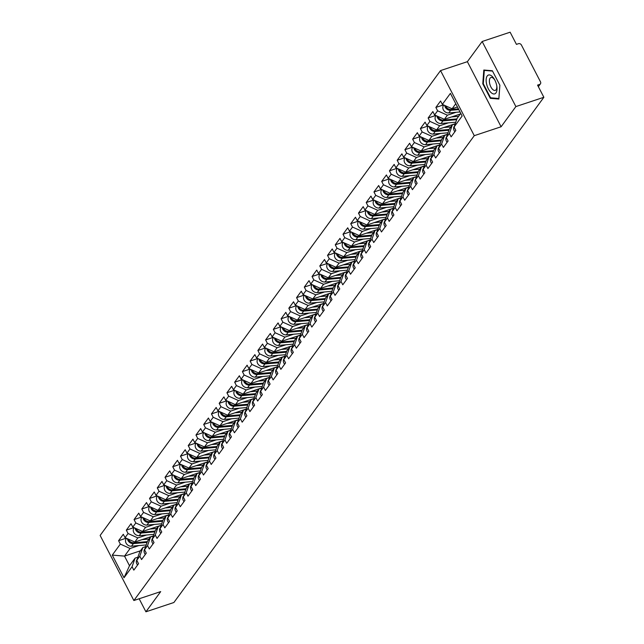 <?xml version="1.0" encoding="UTF-8"?>
<svg xmlns="http://www.w3.org/2000/svg" width="644" height="644" viewBox="0 0 644 644"><rect width="100%" height="100%" fill="white"/><g stroke="black" fill="none" stroke-linecap="round" stroke-linejoin="round"><path stroke-width="0.97" d="M440.544 70.59L100.134 535.446L133.872 600.522L474.274 135.675L440.544 70.59L467.367 61.679L501.104 126.763L515.884 106.574L482.155 41.498L467.367 61.679M482.155 41.498L510.129 32.2L516.44 44.372L518.484 43.687A2.294 1.916 36.2 0 1 521.407 45.008L540.501 81.844A2.294 1.916 36.2 0 1 540.437 83.833L538.36 86.666M140.432 550.813L124.517 556.102L112.273 555.104L124.018 577.749L132.076 566.744L133.831 570.125L138.541 563.693L136.786 560.304L139.804 551.675L142.831 547.545L145.616 546.619M112.273 555.104L120.339 544.091L118.585 540.71L126.2 538.175M153.425 535.864L134.813 542.047L125.049 537.659L123.294 534.27L118.585 540.71M125.049 537.659L128.076 533.53L126.321 530.141L133.944 527.613M161.161 525.295L142.549 531.477L132.785 527.09L131.03 523.709L126.321 530.141M132.785 527.09L135.812 522.96L134.057 519.571L141.68 517.043M168.897 514.725L150.285 520.907L140.529 516.52L138.774 513.139L134.057 519.571M140.529 516.52L143.556 512.391L141.801 509.01L149.424 506.474M176.641 504.155L158.03 510.338L148.265 505.959L146.51 502.57L141.801 509.01M148.265 505.959L151.292 501.821L149.537 498.44L157.16 495.904M184.377 493.594L165.766 499.776L156.001 495.389L154.246 492L149.537 498.44M156.001 495.389L159.028 491.251L157.273 487.87L164.896 485.334M192.113 483.024L173.502 489.207L163.745 484.819L161.99 481.438L157.273 487.87M163.745 484.819L166.772 480.69L165.017 477.301L172.64 474.773M199.857 472.454L181.246 478.637L171.481 474.25L169.726 470.869L165.017 477.301M171.481 474.25L174.508 470.12L172.753 466.731L180.376 464.203M207.593 461.885L188.982 468.067L179.217 463.68L177.462 460.299L172.753 466.731M179.217 463.68L182.244 459.55L180.489 456.169L188.112 453.634M215.329 451.315L196.718 457.506L186.961 453.118L185.206 449.729L180.489 456.169M186.961 453.118L189.988 448.981L188.233 445.6L195.857 443.064M223.074 440.754L204.462 446.936L194.697 442.549L192.942 439.16L188.233 445.6M194.697 442.549L197.724 438.419L195.969 435.03L203.593 432.502M230.81 430.184L212.198 436.366L202.433 431.979L200.678 428.598L195.969 435.03M202.433 431.979L205.46 427.849L203.705 424.46L211.329 421.933M238.546 419.614L219.934 425.797L210.177 421.409L208.423 418.028L203.705 424.46M210.177 421.409L213.204 417.28L211.449 413.899L219.073 411.363M246.29 409.045L227.678 415.227L217.913 410.848L216.159 407.459L211.449 413.899M217.913 410.848L220.94 406.71L219.185 403.329L226.809 400.793M254.026 398.483L235.414 404.665L225.65 400.278L223.895 396.889L219.185 403.329M225.65 400.278L228.676 396.141L226.921 392.76L234.545 390.224M261.762 387.913L243.15 394.096L233.394 389.709L231.639 386.328L226.921 392.76M233.394 389.709L236.42 385.579L234.666 382.19L242.289 379.662M269.506 377.344L250.894 383.526L241.13 379.139L239.375 375.758L234.666 382.19M241.13 379.139L244.157 375.009L242.402 371.62L250.025 369.093M277.242 366.774L258.63 372.957L248.866 368.569L247.111 365.188L242.402 371.62M248.866 368.569L251.893 364.44L250.138 361.059L257.761 358.523M284.978 356.204L266.366 362.395L256.61 358.008L254.855 354.619L250.138 361.059M256.61 358.008L259.637 353.87L257.882 350.489L265.505 347.953M292.722 345.643L274.111 351.825L264.346 347.438L262.591 344.049L257.882 350.489M264.346 347.438L267.373 343.308L265.618 339.919L273.241 337.392M300.458 335.073L281.847 341.256L272.082 336.868L270.327 333.487L265.618 339.919M272.082 336.868L275.109 332.739L273.354 329.35L280.977 326.822M308.194 324.504L289.583 330.686L279.826 326.299L278.071 322.918L273.354 329.35M279.826 326.299L282.853 322.169L281.098 318.788L288.721 316.252M315.938 313.934L297.327 320.116L287.562 315.737L285.807 312.348L281.098 318.788M287.562 315.737L290.589 311.599L288.834 308.218L296.457 305.683M323.674 303.372L305.063 309.555L295.298 305.167L293.543 301.778L288.834 308.218M295.298 305.167L298.325 301.03L296.57 297.649L304.193 295.113M331.41 292.803L312.799 298.985L303.042 294.598L301.287 291.217L296.57 297.649M303.042 294.598L306.069 290.468L304.314 287.079L311.938 284.551M339.155 282.233L320.543 288.415L310.778 284.028L309.023 280.647L304.314 287.079M310.778 284.028L313.805 279.899L312.05 276.509L319.674 273.982M346.891 271.663L328.279 277.846L318.514 273.459L316.759 270.078L312.05 276.509M318.514 273.459L321.541 269.329L319.786 265.948L327.41 263.412M354.627 261.094L336.015 267.284L326.258 262.897L324.504 259.508L319.786 265.948M326.258 262.897L329.285 258.759L327.53 255.378L335.154 252.842M362.371 250.532L343.759 256.714L333.995 252.327L332.24 248.938L327.53 255.378M333.995 252.327L337.021 248.198L335.266 244.809L342.89 242.281M370.107 239.962L351.495 246.145L341.731 241.758L339.984 238.377L335.266 244.809M341.731 241.758L344.757 237.628L343.002 234.239L350.626 231.711M377.843 229.393L359.231 235.575L349.475 231.188L347.72 227.807L343.002 234.239M349.475 231.188L352.501 227.058L350.747 223.677L358.37 221.142M385.587 218.823L366.975 225.006L357.211 220.626L355.456 217.237L350.747 223.677M357.211 220.626L360.238 216.489L358.483 213.108L366.106 210.572M393.323 208.262L374.711 214.444L364.947 210.057L363.2 206.668L358.483 213.108M364.947 210.057L367.974 205.919L366.219 202.538L373.842 200.002M401.059 197.692L382.447 203.874L372.691 199.487L370.936 196.106L366.219 202.538M372.691 199.487L375.718 195.357L373.963 191.968L381.586 189.441M408.803 187.122L390.192 193.305L380.427 188.917L378.672 185.536L373.963 191.968M380.427 188.917L383.454 184.788L381.699 181.407L389.322 178.871M416.539 176.553L397.928 182.735L388.163 178.348L386.416 174.967L381.699 181.407M388.163 178.348L391.19 174.218L389.435 170.837L397.058 168.301M424.275 165.983L405.664 172.173L395.907 167.786L394.152 164.397L389.435 170.837M395.907 167.786L398.934 163.648L397.179 160.267L404.802 157.732M432.019 155.421L413.408 161.604L403.643 157.217L401.888 153.835L397.179 160.267M403.643 157.217L406.67 153.087L404.915 149.698L412.538 147.17M439.755 144.852L421.144 151.034L411.379 146.647L409.632 143.266L404.915 149.698M411.379 146.647L414.406 142.517L412.651 139.128L420.274 136.6M447.491 134.282L428.88 140.464L419.123 136.077L417.368 132.696L412.651 139.128M419.123 136.077L422.15 131.948L420.395 128.567L428.019 126.031M455.236 123.712L436.624 129.895L426.859 125.516L425.104 122.127L420.395 128.567M426.859 125.516L429.886 121.378L428.131 117.997L435.755 115.461M460.283 114.044L444.36 119.333L434.595 114.946L432.849 111.557L428.131 117.997M434.595 114.946L437.622 110.808L435.867 107.427L443.491 104.9M457.457 106.985L452.096 108.764L442.339 104.376L440.585 100.995L435.867 107.427M442.339 104.376L450.398 93.372L462.142 116.017L454.076 127.021L457.095 118.391L460.766 113.376M136.786 560.304L139.812 556.174L141.567 559.556L146.285 553.124L144.53 549.743L147.557 545.605L149.303 548.994L154.021 542.554L152.266 539.173L155.293 535.035L157.047 538.424L161.757 531.984L160.002 528.603L163.029 524.474L164.784 527.855L169.501 521.423L167.746 518.034L170.773 513.904L172.528 517.285L177.237 510.853L175.482 507.464L178.509 503.334L180.264 506.715L184.973 500.283L183.218 496.902L186.245 492.765L188 496.154L192.717 489.714L190.962 486.333L193.989 482.203L195.744 485.584L200.453 479.144L198.698 475.763L201.725 471.633L203.48 475.014L208.189 468.582L206.434 465.193L209.461 461.064L211.216 464.445L215.933 458.013L214.178 454.632L217.205 450.494L218.96 453.883L223.669 447.443L221.914 444.062L224.941 439.924L226.696 443.314L231.405 436.874L229.65 433.493L232.677 429.363L234.432 432.744L239.149 426.312L237.394 422.923L240.421 418.793L242.176 422.174L246.885 415.742L245.131 412.353L248.157 408.224L249.912 411.613L254.622 405.173L252.867 401.792L255.893 397.654L257.648 401.043L262.366 394.603L260.611 391.222L263.637 387.092L265.392 390.473L270.102 384.041L268.347 380.652L271.374 376.523L273.128 379.904L277.838 373.472L276.083 370.083L279.11 365.953L280.865 369.334L285.582 362.902L283.827 359.521L286.854 355.383L288.609 358.772L293.318 352.332L291.563 348.951L294.59 344.814L296.345 348.203L301.054 341.763L299.299 338.382L302.326 334.252L304.081 337.633L308.798 331.201L307.043 327.812L310.07 323.682L311.825 327.063L316.534 320.632L314.779 317.242L317.806 313.113L319.561 316.502L324.27 310.062L322.515 306.681L325.542 302.543L327.297 305.932L332.014 299.492L330.259 296.111L333.286 291.982L335.041 295.363L339.75 288.931L337.995 285.542L341.022 281.412L342.777 284.793L347.486 278.361L345.731 274.972L348.758 270.842L350.513 274.223L355.23 267.791L353.476 264.41L356.502 260.273L358.257 263.662L362.966 257.222L361.212 253.841L364.238 249.703L365.993 253.092L370.703 246.652L368.948 243.271L371.974 239.141L373.729 242.522L378.447 236.09L376.692 232.701L379.719 228.572L381.473 231.953L386.183 225.521L384.428 222.132L387.455 218.002L389.209 221.391L393.919 214.951L392.164 211.57L395.191 207.432L396.946 210.821L401.663 204.381L399.908 201L402.935 196.871L404.69 200.252L409.399 193.82L407.644 190.431L410.671 186.301L412.426 189.682L417.135 183.25L415.38 179.861L418.407 175.732L420.162 179.113L424.879 172.681L423.124 169.3L426.151 165.162L427.906 168.551L432.615 162.111L430.86 158.73L433.887 154.592L435.642 157.981L440.351 151.541L438.596 148.16L441.623 144.031L443.378 147.412L448.095 140.98L446.34 137.591L449.367 133.461L451.122 136.842L455.831 130.41L454.076 127.021M146.607 534.995L137.832 537.909L134.813 542.047M137.832 537.909L128.076 533.53M139.812 556.174L142.831 547.545M154.343 524.433L145.576 527.347L142.549 531.477M144.53 549.743L147.54 541.105L150.567 536.975L153.353 536.049M145.576 527.347L135.812 522.96M147.557 545.605L150.567 536.975M162.087 513.864L153.312 516.778L150.285 520.907M152.266 539.173L155.276 530.543L158.303 526.406L161.097 525.48M153.312 516.778L143.556 512.391M155.293 535.035L158.303 526.406M169.823 503.294L161.048 506.208L158.03 510.338M160.002 528.603L163.021 519.974L166.047 515.844L168.833 514.918M161.048 506.208L151.292 501.821M163.029 524.474L166.047 515.844M177.559 492.724L168.792 495.639L165.766 499.776M167.746 518.034L170.757 509.404L173.783 505.274L176.569 504.349M168.792 495.639L159.028 491.251M170.773 513.904L173.783 505.274M185.303 482.163L176.528 485.077L173.502 489.207M175.482 507.464L178.493 498.834L181.519 494.705L184.313 493.779M176.528 485.077L166.772 480.69M178.509 503.334L181.519 494.705M193.039 471.593L184.265 474.507L181.246 478.637M183.218 496.902L186.237 488.273L189.264 484.135L192.049 483.209M184.265 474.507L174.508 470.12M186.245 492.765L189.264 484.135M200.775 461.024L192.009 463.938L188.982 468.067M190.962 486.333L193.973 477.703L197 473.565L199.785 472.64M192.009 463.938L182.244 459.55M193.989 482.203L197 473.565M208.519 450.454L199.745 453.368L196.718 457.506M198.698 475.763L201.709 467.133L204.736 463.004L207.529 462.078M199.745 453.368L189.988 448.981M201.725 471.633L204.736 463.004M216.255 439.884L207.481 442.798L204.462 446.936M206.434 465.193L209.453 456.564L212.48 452.434L215.265 451.508M207.481 442.798L197.724 438.419M209.461 461.064L212.48 452.434M223.991 429.323L215.225 432.237L212.198 436.366M214.178 454.632L217.189 445.994L220.216 441.865L223.001 440.939M215.225 432.237L205.46 427.849M217.205 450.494L220.216 441.865M231.735 418.753L222.961 421.667L219.934 425.797M221.914 444.062L224.925 435.433L227.952 431.295L230.745 430.369M222.961 421.667L213.204 417.28M224.941 439.924L227.952 431.295M239.471 408.183L230.697 411.097L227.678 415.227M229.65 433.493L232.669 424.863L235.696 420.733L238.481 419.808M230.697 411.097L220.94 406.71M232.677 429.363L235.696 420.733M247.207 397.614L238.441 400.528L235.414 404.665M237.394 422.923L240.405 414.293L243.432 410.164L246.217 409.238M238.441 400.528L228.676 396.141M240.421 418.793L243.432 410.164M254.952 387.052L246.177 389.966L243.15 394.096M245.131 412.353L248.141 403.724L251.168 399.594L253.961 398.668M246.177 389.966L236.42 385.579M248.157 408.224L251.168 399.594M262.688 376.482L253.913 379.397L250.894 383.526M252.867 401.792L255.885 393.162L258.912 389.024L261.697 388.099M253.913 379.397L244.157 375.009M255.893 397.654L258.912 389.024M270.424 365.913L261.657 368.827L258.63 372.957M260.611 391.222L263.621 382.592L266.648 378.455L269.433 377.529M261.657 368.827L251.893 364.44M263.637 387.092L266.648 378.455M278.168 355.343L269.393 358.257L266.366 362.395M268.347 380.652L271.357 372.023L274.384 367.893L277.178 366.967M269.393 358.257L259.637 353.87M271.374 376.523L274.384 367.893M285.904 344.773L277.129 347.688L274.111 351.825M276.083 370.083L279.102 361.453L282.128 357.323L284.914 356.398M277.129 347.688L267.373 343.308M279.11 365.953L282.128 357.323M293.64 334.212L284.873 337.126L281.847 341.256M283.827 359.521L286.838 350.883L289.864 346.754L292.65 345.828M284.873 337.126L275.109 332.739M286.854 355.383L289.864 346.754M301.384 323.642L292.609 326.556L289.583 330.686M291.563 348.951L294.574 340.322L297.6 336.184L300.394 335.258M292.609 326.556L282.853 322.169M294.59 344.814L297.6 336.184M309.12 313.073L300.346 315.987L297.327 320.116M299.299 338.382L302.318 329.752L305.345 325.623L308.13 324.697M300.346 315.987L290.589 311.599M302.326 334.252L305.345 325.623M316.864 302.503L308.09 305.417L305.063 309.555M307.043 327.812L310.054 319.183L313.081 315.053L315.866 314.127M308.09 305.417L298.325 301.03M310.07 323.682L313.081 315.053M324.6 291.941L315.826 294.855L312.799 298.985M314.779 317.242L317.79 308.613L320.817 304.483L323.61 303.557M315.826 294.855L306.069 290.468M317.806 313.113L320.817 304.483M332.336 281.372L323.57 284.286L320.543 288.415M322.515 306.681L325.534 298.051L328.561 293.914L331.346 292.988M323.57 284.286L313.805 279.899M325.542 302.543L328.561 293.914M340.08 270.802L331.306 273.716L328.279 277.846M330.259 296.111L333.27 287.482L336.297 283.352L339.082 282.418M331.306 273.716L321.541 269.329M333.286 291.982L336.297 283.352M347.816 260.232L339.042 263.146L336.015 267.284M337.995 285.542L341.006 276.912L344.033 272.782L346.826 271.857M339.042 263.146L329.285 258.759M341.022 281.412L344.033 272.782M355.552 249.663L346.786 252.577L343.759 256.714M345.731 274.972L348.75 266.342L351.777 262.213L354.562 261.287M346.786 252.577L337.021 248.198M348.758 270.842L351.777 262.213M363.297 239.101L354.522 242.015L351.495 246.145M353.476 264.41L356.486 255.781L359.513 251.643L362.306 250.717M354.522 242.015L344.757 237.628M356.502 260.273L359.513 251.643M371.033 228.531L362.258 231.446L359.231 235.575M361.212 253.841L364.23 245.211L367.249 241.073L370.042 240.148M362.258 231.446L352.501 227.058M364.238 249.703L367.249 241.073M378.769 217.962L370.002 220.876L366.975 225.006M368.948 243.271L371.966 234.641L374.993 230.512L377.778 229.586M370.002 220.876L360.238 216.489M371.974 239.141L374.993 230.512M386.513 207.392L377.738 210.306L374.711 214.444M376.692 232.701L379.702 224.072L382.729 219.942L385.523 219.016M377.738 210.306L367.974 205.919M379.719 228.572L382.729 219.942M394.249 196.831L385.474 199.745L382.447 203.874M384.428 222.132L387.447 213.502L390.465 209.372L393.259 208.447M385.474 199.745L375.718 195.357M387.455 218.002L390.465 209.372M401.985 186.261L393.218 189.175L390.192 193.305M392.164 211.57L395.183 202.941L398.209 198.803L400.995 197.877M393.218 189.175L383.454 184.788M395.191 207.432L398.209 198.803M409.729 175.691L400.954 178.605L397.928 182.735M399.908 201L402.919 192.371L405.945 188.241L408.739 187.307M400.954 178.605L391.19 174.218M402.935 196.871L405.945 188.241M417.465 165.122L408.69 168.036L405.664 172.173M407.644 190.431L410.663 181.801L413.681 177.672L416.475 176.746M408.69 168.036L398.934 163.648M410.671 186.301L413.681 177.672M425.201 154.552L416.435 157.466L413.408 161.604M415.38 179.861L418.399 171.232L421.426 167.102L424.211 166.176M416.435 157.466L406.67 153.087M418.407 175.732L421.426 167.102M432.945 143.99L424.171 146.904L421.144 151.034M423.124 169.3L426.135 160.67L429.162 156.532L431.955 155.607M424.171 146.904L414.406 142.517M426.151 165.162L429.162 156.532M440.681 133.421L431.907 136.335L428.88 140.464M430.86 158.73L433.879 150.1L436.898 145.963L439.691 145.037M431.907 136.335L422.15 131.948M433.887 154.592L436.898 145.963M448.417 122.851L439.651 125.765L436.624 129.895M438.596 148.16L441.615 139.531L444.642 135.401L447.427 134.475M439.651 125.765L429.886 121.378M441.623 144.031L444.642 135.401M456.161 112.281L447.387 115.195L444.36 119.333M446.34 137.591L449.351 128.961L452.378 124.831L455.171 123.906M447.387 115.195L437.622 110.808M449.367 133.461L452.378 124.831M538.199 86.344L539.6 84.428L537.555 85.113L543.866 97.284L515.884 106.574M539.6 84.428A2.294 1.916 36.2 0 0 540.437 83.833M455.775 103.74L452.096 108.764M139.16 598.767L145.914 611.8L173.888 602.502L543.866 97.284M145.914 611.8L160.694 591.611L133.872 600.522M501.104 126.763L474.274 135.675M138.871 545.565L130.096 548.479L124.517 556.102L129.508 565.73L135.087 558.115L137.88 557.189M130.096 548.479L120.339 544.091M132.076 566.744L135.087 558.115M124.018 577.749L129.508 565.73M498.85 99.039L499.881 85.25L492.362 70.743L483.813 70.035L482.783 83.817L490.301 98.323L498.85 99.039M491.597 97.896L490.301 98.323M483.314 83.648L482.783 83.817M454.873 131.714A5.039 4.21 -143.8 0 1 454.302 126.272L454.382 126.16M444.73 105.455A5.039 4.21 36.2 0 0 450.703 110.317L458.818 109.609M443.805 105.036L443.507 105.447A5.039 4.21 36.2 0 0 443.748 110.47A5.039 4.21 36.2 0 0 448.796 112.925L460.033 111.951M445.616 105.849A5.039 4.21 36.2 0 0 451.299 109.504L458.439 108.884M495.969 92.913A9.926 4.693 -108.4 0 0 496.878 86.562A9.926 4.693 -108.4 0 0 494.568 79.59A9.926 4.693 -108.4 0 0 487.202 75.992A9.926 4.693 -108.4 0 0 488.361 88.856A9.926 4.693 -108.4 0 0 495.969 92.913M494.874 80.162A6.794 3.212 -108.4 0 0 490.953 77.497A6.794 3.212 -108.4 0 0 490.092 78.157A6.794 3.212 -108.4 0 0 490.438 85.99A6.794 3.212 -108.4 0 0 495.244 90.401A6.794 3.212 -108.4 0 0 496.097 89.741A6.794 3.212 -108.4 0 0 496.782 85.918M499.865 85.217L498.867 98.5L490.591 97.808L483.306 83.76L484.304 70.397L492.531 71.09M485.085 70.14L484.304 70.397M447.137 142.284A5.039 4.21 -143.8 0 1 446.558 136.834L446.638 136.729M439.393 152.853A5.039 4.21 -143.8 0 1 438.822 147.404L438.902 147.299M431.657 163.423A5.039 4.21 -143.8 0 1 431.086 157.973L431.166 157.869M423.921 173.985A5.039 4.21 -143.8 0 1 423.341 168.543L423.422 168.43M416.177 184.554A5.039 4.21 -143.8 0 1 415.605 179.113L415.686 179M436.994 116.025A5.039 4.21 36.2 0 0 442.967 120.879L456.636 119.695M436.069 115.606L435.763 116.009A5.039 4.21 36.2 0 0 436.012 121.032A5.039 4.21 36.2 0 0 441.051 123.487L455.759 122.215M437.872 116.419A5.039 4.21 36.2 0 0 443.563 120.066L456.91 118.915M451.581 116.934L458.609 116.323M460.025 114.382L458.971 114.479M429.258 126.586A5.039 4.21 36.2 0 0 435.223 131.448L448.9 130.265M428.324 126.168L428.027 126.578A5.039 4.21 36.2 0 0 428.268 131.601A5.039 4.21 36.2 0 0 433.315 134.057L448.015 132.785M430.136 126.981A5.039 4.21 36.2 0 0 435.819 130.635L449.174 129.476M443.845 127.496L450.872 126.892M452.289 124.952L451.235 125.041M421.514 137.156A5.039 4.21 36.2 0 0 427.487 142.018L441.156 140.835M420.588 136.737L420.291 137.148A5.039 4.21 36.2 0 0 420.532 142.171A5.039 4.21 36.2 0 0 425.579 144.626L440.279 143.354M422.4 137.55A5.039 4.21 36.2 0 0 428.083 141.205L441.43 140.046M436.101 138.066L443.128 137.462M444.553 135.522L443.491 135.61M413.778 147.726A5.039 4.21 36.2 0 0 419.751 152.588L433.42 151.404M412.852 147.307L412.546 147.718A5.039 4.21 36.2 0 0 412.796 152.741A5.039 4.21 36.2 0 0 417.835 155.196L432.543 153.916M414.656 148.12A5.039 4.21 36.2 0 0 420.347 151.775L433.694 150.615M428.365 148.635L435.392 148.023M436.809 146.091L435.755 146.18M406.042 158.295A5.039 4.21 36.2 0 0 412.007 163.149L425.684 161.966M405.108 157.877L404.81 158.279A5.039 4.21 36.2 0 0 405.052 163.302A5.039 4.21 36.2 0 0 410.099 165.758L424.799 164.486M406.919 158.69A5.039 4.21 36.2 0 0 412.603 162.344L425.958 161.185M420.629 159.205L427.656 158.593M429.073 156.653L428.019 156.75M408.441 195.124A5.039 4.21 -143.8 0 1 407.869 189.674L407.95 189.569M398.298 168.857A5.039 4.21 36.2 0 0 404.271 173.719L417.94 172.536M397.372 168.446L397.074 168.849A5.039 4.21 36.2 0 0 397.316 173.872A5.039 4.21 36.2 0 0 402.363 176.327L417.062 175.055M399.183 169.259A5.039 4.21 36.2 0 0 404.867 172.906L418.214 171.755M412.885 169.775L419.912 169.163M421.337 167.223L420.274 167.319M400.705 205.694A5.039 4.21 -143.8 0 1 400.125 200.244L400.206 200.139M390.562 179.426A5.039 4.21 36.2 0 0 396.535 184.289L410.204 183.105M389.636 179.008L389.33 179.418A5.039 4.21 36.2 0 0 389.58 184.442A5.039 4.21 36.2 0 0 394.619 186.897L409.326 185.625M391.439 179.821A5.039 4.21 36.2 0 0 397.131 183.476L410.478 182.316M405.148 180.336L412.176 179.732M413.593 177.792L412.538 177.881M392.961 216.255A5.039 4.21 -143.8 0 1 392.389 210.813L392.47 210.709M382.826 189.996A5.039 4.21 36.2 0 0 388.791 194.858L402.468 193.675M381.892 189.578L381.594 189.988A5.039 4.21 36.2 0 0 381.836 195.011A5.039 4.21 36.2 0 0 386.883 197.467L401.582 196.195M383.703 190.391A5.039 4.21 36.2 0 0 389.387 194.045L402.742 192.886M397.412 190.906L404.44 190.294M405.857 188.362L404.802 188.451M385.225 226.825A5.039 4.21 -143.8 0 1 384.653 221.383L384.734 221.27M375.082 200.566A5.039 4.21 36.2 0 0 381.055 205.428L394.724 204.237M374.156 200.147L373.858 200.558A5.039 4.21 36.2 0 0 374.1 205.581A5.039 4.21 36.2 0 0 379.147 208.036L393.846 206.756M375.967 200.96A5.039 4.21 36.2 0 0 381.651 204.615L394.997 203.456M389.668 201.475L396.696 200.864M398.121 198.932L397.058 199.02M377.489 237.394A5.039 4.21 -143.8 0 1 376.909 231.945L376.99 231.84M367.346 211.135A5.039 4.21 36.2 0 0 373.319 215.99L386.988 214.806M366.42 210.717L366.114 211.119A5.039 4.21 36.2 0 0 366.364 216.143A5.039 4.21 36.2 0 0 371.403 218.598L386.11 217.326M368.223 211.53A5.039 4.21 36.2 0 0 373.914 215.177L387.261 214.025M381.932 212.045L388.96 211.433M390.377 209.493L389.322 209.59M369.745 247.964A5.039 4.21 -143.8 0 1 369.173 242.514L369.254 242.41M359.61 221.697A5.039 4.21 36.2 0 0 365.575 226.559L379.252 225.376M358.676 221.278L358.378 221.689A5.039 4.21 36.2 0 0 358.619 226.712A5.039 4.21 36.2 0 0 363.667 229.167L378.366 227.896M360.487 222.091A5.039 4.21 36.2 0 0 366.17 225.746L379.525 224.587M374.196 222.607L381.224 222.003M382.641 220.063L381.586 220.151M362.009 258.534A5.039 4.21 -143.8 0 1 361.437 253.084L361.517 252.979M351.866 232.267A5.039 4.21 36.2 0 0 357.839 237.129L371.508 235.946M350.94 231.848L350.642 232.259A5.039 4.21 36.2 0 0 350.883 237.282A5.039 4.21 36.2 0 0 355.931 239.737L370.63 238.465M352.751 232.661A5.039 4.21 36.2 0 0 358.434 236.316L371.781 235.157M366.452 233.176L373.48 232.573M374.905 230.633L373.842 230.721M354.272 269.095A5.039 4.21 -143.8 0 1 353.693 263.654L353.773 263.541M344.129 242.836A5.039 4.21 36.2 0 0 350.103 247.698L363.771 246.515M343.204 242.418L342.898 242.828A5.039 4.21 36.2 0 0 343.147 247.851A5.039 4.21 36.2 0 0 348.187 250.307L362.894 249.027M345.007 243.231A5.039 4.21 36.2 0 0 350.698 246.885L364.045 245.726M358.716 243.746L365.744 243.134M367.161 241.202L366.106 241.291M346.528 279.665A5.039 4.21 -143.8 0 1 345.957 274.223L346.037 274.111M336.393 253.406A5.039 4.21 36.2 0 0 342.358 258.26L356.035 257.077M335.46 252.987L335.162 253.39A5.039 4.21 36.2 0 0 335.403 258.413A5.039 4.21 36.2 0 0 340.451 260.868L355.15 259.596M337.271 253.8A5.039 4.21 36.2 0 0 342.954 257.447L356.309 256.296M350.98 254.316L358.008 253.704M359.424 251.764L358.37 251.86M338.792 290.235A5.039 4.21 -143.8 0 1 338.221 284.785L338.301 284.68M328.649 263.968A5.039 4.21 36.2 0 0 334.622 268.83L348.291 267.646M327.724 263.557L327.426 263.959A5.039 4.21 36.2 0 0 327.667 268.983A5.039 4.21 36.2 0 0 332.715 271.438L347.414 270.166M329.535 264.37A5.039 4.21 36.2 0 0 335.218 268.017L348.565 266.866M343.236 264.885L350.264 264.273M351.688 262.333L350.626 262.43M331.056 300.804A5.039 4.21 -143.8 0 1 330.477 295.354L330.557 295.25M320.913 274.537A5.039 4.21 36.2 0 0 326.886 279.399L340.555 278.216M319.988 274.119L319.682 274.529A5.039 4.21 36.2 0 0 319.931 279.552A5.039 4.21 36.2 0 0 324.97 282.008L339.678 280.736M321.791 274.932A5.039 4.21 36.2 0 0 327.482 278.586L340.829 277.427M335.5 275.447L342.528 274.843M343.944 272.903L342.89 272.992M323.312 311.366A5.039 4.21 -143.8 0 1 322.741 305.924L322.821 305.82M313.177 285.107A5.039 4.21 36.2 0 0 319.142 289.969L332.819 288.786M312.243 284.688L311.946 285.099A5.039 4.21 36.2 0 0 312.187 290.122A5.039 4.21 36.2 0 0 317.234 292.577L331.934 291.305M314.055 285.501A5.039 4.21 36.2 0 0 319.738 289.156L333.093 287.997M327.764 286.017L334.791 285.405M336.208 283.473L335.154 283.561M315.576 321.936A5.039 4.21 -143.8 0 1 315.005 316.494L315.085 316.381M307.84 332.505A5.039 4.21 -143.8 0 1 307.26 327.055L307.341 326.951M300.096 343.075A5.039 4.21 -143.8 0 1 299.524 337.625L299.605 337.52M292.36 353.645A5.039 4.21 -143.8 0 1 291.788 348.195L291.861 348.09M284.624 364.206A5.039 4.21 -143.8 0 1 284.044 358.764L284.125 358.652M276.88 374.776A5.039 4.21 -143.8 0 1 276.308 369.334L276.389 369.221M269.144 385.345A5.039 4.21 -143.8 0 1 268.572 379.896L268.645 379.791M261.408 395.915A5.039 4.21 -143.8 0 1 260.828 390.465L260.909 390.361M253.664 406.477A5.039 4.21 -143.8 0 1 253.092 401.035L253.173 400.93M245.928 417.046A5.039 4.21 -143.8 0 1 245.356 411.605L245.428 411.492M238.191 427.616A5.039 4.21 -143.8 0 1 237.612 422.166L237.692 422.061M230.447 438.186A5.039 4.21 -143.8 0 1 229.876 432.736L229.956 432.631M222.711 448.755A5.039 4.21 -143.8 0 1 222.14 443.305L222.212 443.201M214.975 459.317A5.039 4.21 -143.8 0 1 214.396 453.875L214.476 453.762M207.231 469.887A5.039 4.21 -143.8 0 1 206.66 464.445L206.74 464.332M199.495 480.456A5.039 4.21 -143.8 0 1 198.924 475.006L198.996 474.902M191.759 491.026A5.039 4.21 -143.8 0 1 191.179 485.576L191.26 485.471M184.015 501.587A5.039 4.21 -143.8 0 1 183.443 496.146L183.524 496.033M176.279 512.157A5.039 4.21 -143.8 0 1 175.707 506.715L175.78 506.603M168.543 522.727A5.039 4.21 -143.8 0 1 167.963 517.277L168.044 517.172M160.799 533.296A5.039 4.21 -143.8 0 1 160.227 527.847L160.308 527.742M153.063 543.866A5.039 4.21 -143.8 0 1 152.491 538.416L152.564 538.312M145.327 554.428A5.039 4.21 -143.8 0 1 144.747 548.986L144.828 548.873M137.583 564.997A5.039 4.21 -143.8 0 1 137.011 559.556L137.092 559.443M305.433 295.677A5.039 4.21 36.2 0 0 311.406 300.539L325.075 299.347M304.507 295.258L304.209 295.668A5.039 4.21 36.2 0 0 304.451 300.692A5.039 4.21 36.2 0 0 309.498 303.147L324.198 301.867M306.319 296.071A5.039 4.21 36.2 0 0 312.002 299.726L325.349 298.566M320.02 296.586L327.047 295.974M328.472 294.042L327.41 294.131M297.697 306.246A5.039 4.21 36.2 0 0 303.67 311.1L317.339 309.917M296.771 305.828L296.465 306.23A5.039 4.21 36.2 0 0 296.715 311.253A5.039 4.21 36.2 0 0 301.754 313.709L316.462 312.437M298.575 306.641A5.039 4.21 36.2 0 0 304.266 310.287L317.613 309.136M312.284 307.156L319.311 306.544M320.728 304.604L319.674 304.701M289.961 316.808A5.039 4.21 36.2 0 0 295.926 321.67L309.603 320.487M289.027 316.389L288.729 316.8A5.039 4.21 36.2 0 0 288.971 321.823A5.039 4.21 36.2 0 0 294.018 324.278L308.718 323.006M290.838 317.202A5.039 4.21 36.2 0 0 296.522 320.857L309.877 319.698M304.548 317.717L311.575 317.114M312.992 315.174L311.938 315.262M282.217 327.377A5.039 4.21 36.2 0 0 288.19 332.24L301.859 331.056M281.291 326.959L280.993 327.369A5.039 4.21 36.2 0 0 281.235 332.393A5.039 4.21 36.2 0 0 286.282 334.848L300.981 333.576M283.102 327.772A5.039 4.21 36.2 0 0 288.786 331.427L302.133 330.267M296.803 328.287L303.831 327.683M305.256 325.743L304.193 325.832M274.481 337.947A5.039 4.21 36.2 0 0 280.454 342.809L294.123 341.626M273.555 337.528L273.249 337.939A5.039 4.21 36.2 0 0 273.499 342.962A5.039 4.21 36.2 0 0 278.538 345.417L293.245 344.138M275.358 338.342A5.039 4.21 36.2 0 0 281.05 341.996L294.397 340.837M289.067 338.857L296.095 338.245M297.512 336.313L296.457 336.401M266.745 348.517A5.039 4.21 36.2 0 0 272.71 353.371L286.387 352.188M265.811 348.098L265.513 348.501A5.039 4.21 36.2 0 0 265.755 353.524A5.039 4.21 36.2 0 0 270.802 355.979L285.501 354.707M267.622 348.911A5.039 4.21 36.2 0 0 273.306 352.558L286.661 351.407M281.331 349.426L288.359 348.815M289.776 346.875L288.721 346.971M259.001 359.078A5.039 4.21 36.2 0 0 264.974 363.941L278.643 362.757M258.075 358.668L257.777 359.07A5.039 4.21 36.2 0 0 258.019 364.093A5.039 4.21 36.2 0 0 263.066 366.549L277.765 365.277M259.886 359.481A5.039 4.21 36.2 0 0 265.57 363.127L278.916 361.976M273.587 359.988L280.615 359.384M282.04 357.444L280.977 357.541M251.265 369.648A5.039 4.21 36.2 0 0 257.238 374.51L270.907 373.327M250.339 369.229L250.033 369.64A5.039 4.21 36.2 0 0 250.283 374.663A5.039 4.21 36.2 0 0 255.322 377.118L270.029 375.846M252.142 370.042A5.039 4.21 36.2 0 0 257.833 373.697L271.18 372.538M265.851 370.558L272.879 369.954M274.296 368.014L273.241 368.102M243.529 380.218A5.039 4.21 36.2 0 0 249.494 385.08L263.171 383.896M242.595 379.799L242.297 380.21A5.039 4.21 36.2 0 0 242.538 385.233A5.039 4.21 36.2 0 0 247.586 387.688L262.285 386.416M244.406 380.612A5.039 4.21 36.2 0 0 250.089 384.267L263.444 383.108M258.115 381.127L265.143 380.515M266.56 378.583L265.505 378.672M235.785 390.787A5.039 4.21 36.2 0 0 241.758 395.649L255.427 394.458M234.859 390.369L234.561 390.779A5.039 4.21 36.2 0 0 234.802 395.802A5.039 4.21 36.2 0 0 239.85 398.258L254.549 396.978M236.67 391.182A5.039 4.21 36.2 0 0 242.353 394.836L255.7 393.677M250.371 391.697L257.399 391.085M258.824 389.153L257.761 389.242M228.048 401.357A5.039 4.21 36.2 0 0 234.022 406.211L247.69 405.028M227.115 400.938L226.817 401.341A5.039 4.21 36.2 0 0 227.066 406.364A5.039 4.21 36.2 0 0 232.106 408.819L246.813 407.547M228.926 401.751A5.039 4.21 36.2 0 0 234.617 405.398L247.964 404.247M242.635 402.267L249.663 401.655M251.079 399.715L250.025 399.811M220.312 411.918A5.039 4.21 36.2 0 0 226.277 416.781L239.954 415.597M219.379 411.5L219.081 411.91A5.039 4.21 36.2 0 0 219.322 416.934A5.039 4.21 36.2 0 0 224.37 419.389L239.069 418.117M221.19 412.313A5.039 4.21 36.2 0 0 226.873 415.968L240.228 414.808M234.899 412.828L241.927 412.224M243.343 410.284L242.289 410.373M212.568 422.488A5.039 4.21 36.2 0 0 218.541 427.35L232.21 426.167M211.643 422.07L211.345 422.48A5.039 4.21 36.2 0 0 211.586 427.503A5.039 4.21 36.2 0 0 216.634 429.959L231.333 428.687M213.454 422.883A5.039 4.21 36.2 0 0 219.137 426.537L232.484 425.378M227.155 423.398L234.183 422.794M235.607 420.854L234.545 420.943M204.832 433.058A5.039 4.21 36.2 0 0 210.805 437.92L224.474 436.737M203.898 432.639L203.601 433.05A5.039 4.21 36.2 0 0 203.85 438.073A5.039 4.21 36.2 0 0 208.889 440.528L223.597 439.248M205.71 433.452A5.039 4.21 36.2 0 0 211.401 437.107L224.748 435.948M219.419 433.967L226.447 433.356M227.863 431.424L226.809 431.512M197.096 443.627A5.039 4.21 36.2 0 0 203.061 448.482L216.738 447.298M196.162 443.209L195.865 443.611A5.039 4.21 36.2 0 0 196.106 448.635A5.039 4.21 36.2 0 0 201.153 451.09L215.853 449.818M197.974 444.022A5.039 4.21 36.2 0 0 203.657 447.669L217.012 446.517M211.683 444.537L218.71 443.925M220.127 441.985L219.073 442.082M189.352 454.189A5.039 4.21 36.2 0 0 195.325 459.051L208.994 457.868M188.426 453.77L188.129 454.181A5.039 4.21 36.2 0 0 188.37 459.204A5.039 4.21 36.2 0 0 193.417 461.659L208.117 460.388M190.238 454.592A5.039 4.21 36.2 0 0 195.921 458.238L209.268 457.087M203.939 455.099L210.966 454.495M212.391 452.555L211.329 452.651M181.616 464.759A5.039 4.21 36.2 0 0 187.589 469.621L201.258 468.438M180.682 464.34L180.384 464.751A5.039 4.21 36.2 0 0 180.634 469.774A5.039 4.21 36.2 0 0 185.673 472.229L200.381 470.957M182.494 465.153A5.039 4.21 36.2 0 0 188.185 468.808L201.532 467.649M196.203 465.668L203.23 465.065M204.647 463.125L203.593 463.213M173.88 475.328A5.039 4.21 36.2 0 0 179.845 480.191L193.522 479.007M172.946 474.91L172.648 475.32A5.039 4.21 36.2 0 0 172.89 480.344A5.039 4.21 36.2 0 0 177.937 482.799L192.637 481.527M174.757 475.723A5.039 4.21 36.2 0 0 180.441 479.378L193.796 478.218M188.467 476.238L195.494 475.626M196.911 473.694L195.857 473.783M166.136 485.898A5.039 4.21 36.2 0 0 172.109 490.76L185.778 489.569M165.21 485.479L164.912 485.89A5.039 4.21 36.2 0 0 165.154 490.913A5.039 4.21 36.2 0 0 170.201 493.368L184.9 492.088M167.021 486.292A5.039 4.21 36.2 0 0 172.705 489.947L186.052 488.788M180.723 486.808L187.75 486.196M189.167 484.264L188.112 484.352M158.4 496.468A5.039 4.21 36.2 0 0 164.373 501.322L178.042 500.138M157.466 496.049L157.168 496.452A5.039 4.21 36.2 0 0 157.418 501.475A5.039 4.21 36.2 0 0 162.457 503.93L177.164 502.658M159.277 496.862A5.039 4.21 36.2 0 0 164.969 500.509L178.316 499.358M172.986 497.377L180.014 496.766M181.431 494.825L180.376 494.922M150.664 507.029A5.039 4.21 36.2 0 0 156.629 511.891L170.306 510.708M149.73 506.611L149.432 507.021A5.039 4.21 36.2 0 0 149.674 512.044A5.039 4.21 36.2 0 0 154.721 514.5L169.42 513.228M151.541 507.424A5.039 4.21 36.2 0 0 157.225 511.078L170.58 509.919M165.25 507.939L172.278 507.335M173.695 505.395L172.64 505.484M142.92 517.599A5.039 4.21 36.2 0 0 148.893 522.461L162.562 521.278M141.994 517.18L141.696 517.591A5.039 4.21 36.2 0 0 141.938 522.614A5.039 4.21 36.2 0 0 146.985 525.069L161.684 523.797M143.805 517.993A5.039 4.21 36.2 0 0 149.488 521.648L162.835 520.489M157.506 518.509L164.534 517.905M165.951 515.965L164.896 516.053M135.184 528.169A5.039 4.21 36.2 0 0 141.157 533.031L154.826 531.847M134.25 527.75L133.952 528.161A5.039 4.21 36.2 0 0 134.202 533.184A5.039 4.21 36.2 0 0 139.241 535.639L153.948 534.359M136.061 528.563A5.039 4.21 36.2 0 0 141.752 532.218L155.099 531.059M149.77 529.078L156.798 528.466M158.215 526.534L157.16 526.623M127.448 538.738A5.039 4.21 36.2 0 0 133.413 543.592L147.09 542.409M126.514 538.32L126.216 538.722A5.039 4.21 36.2 0 0 126.457 543.745A5.039 4.21 36.2 0 0 131.505 546.201L146.204 544.929M128.325 539.133A5.039 4.21 36.2 0 0 134.008 542.779L147.363 541.628M142.034 539.648L149.062 539.036M150.479 537.096L149.424 537.193M450.703 110.317L448.796 112.925M451.903 108.675L451.299 109.504M442.967 120.879L441.051 123.487M444.167 119.245L443.563 120.066M435.223 131.448L433.315 134.057M436.423 129.814L435.819 130.635M427.487 142.018L425.579 144.626M428.687 140.376L428.083 141.205M419.751 152.588L417.835 155.196M420.951 150.946L420.347 151.775M412.007 163.149L410.099 165.758M413.207 161.515L412.603 162.344M404.271 173.719L402.363 176.327M405.47 172.085L404.867 172.906M396.535 184.289L394.619 186.897M397.734 182.646L397.131 183.476M388.791 194.858L386.883 197.467M389.99 193.216L389.387 194.045M381.055 205.428L379.147 208.036M382.254 203.786L381.651 204.615M373.319 215.99L371.403 218.598M374.518 214.355L373.914 215.177M365.575 226.559L363.667 229.167M366.774 224.925L366.17 225.746M357.839 237.129L355.931 239.737M359.038 235.487L358.434 236.316M350.103 247.698L348.187 250.307M351.302 246.056L350.698 246.885M342.358 258.26L340.451 260.868M343.558 256.626L342.954 257.447M334.622 268.83L332.715 271.438M335.822 267.196L335.218 268.017M326.886 279.399L324.97 282.008M328.086 277.757L327.482 278.586M319.142 289.969L317.234 292.577M320.342 288.327L319.738 289.156M311.406 300.539L309.498 303.147M312.606 298.897L312.002 299.726M303.67 311.1L301.754 313.709M304.87 309.466L304.266 310.287M295.926 321.67L294.018 324.278M297.126 320.036L296.522 320.857M288.19 332.24L286.282 334.848M289.389 330.597L288.786 331.427M280.454 342.809L278.538 345.417M281.653 341.167L281.05 341.996M272.71 353.371L270.802 355.979M273.909 351.737L273.306 352.558M264.974 363.941L263.066 366.549M266.173 362.306L265.57 363.127M257.238 374.51L255.322 377.118M258.437 372.868L257.833 373.697M249.494 385.08L247.586 387.688M250.693 383.438L250.089 384.267M241.758 395.649L239.85 398.258M242.957 394.007L242.353 394.836M234.022 406.211L232.106 408.819M235.221 404.577L234.617 405.398M226.277 416.781L224.37 419.389M227.477 415.147L226.873 415.968M218.541 427.35L216.634 429.959M219.741 425.708L219.137 426.537M210.805 437.92L208.889 440.528M212.005 436.278L211.401 437.107M203.061 448.482L201.153 451.09M204.261 446.847L203.657 447.669M195.325 459.051L193.417 461.659M196.525 457.417L195.921 458.238M187.589 469.621L185.673 472.229M188.789 467.979L188.185 468.808M179.845 480.191L177.937 482.799M181.045 478.548L180.441 479.378M172.109 490.76L170.201 493.368M173.308 489.118L172.705 489.947M164.373 501.322L162.457 503.93M165.572 499.688L164.969 500.509M156.629 511.891L154.721 514.5M157.828 510.257L157.225 511.078M148.893 522.461L146.985 525.069M150.092 520.819L149.488 521.648M141.157 533.031L139.241 535.639M142.356 531.389L141.752 532.218M133.413 543.592L131.505 546.201M134.612 541.958L134.008 542.779"/></g></svg>
